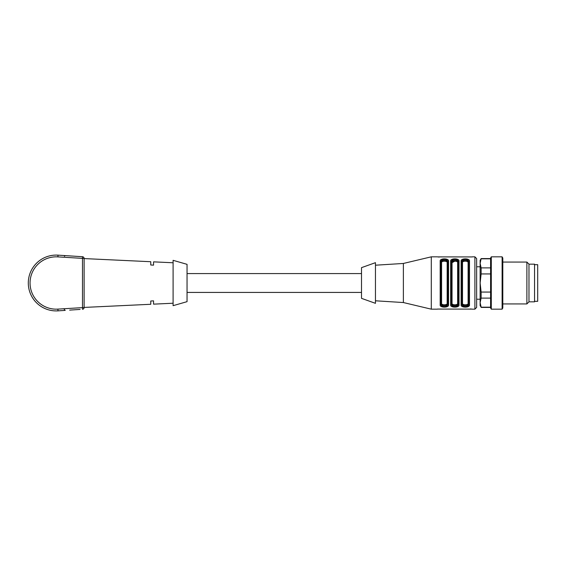 <?xml version="1.0" encoding="UTF-8"?>
<svg xmlns="http://www.w3.org/2000/svg" width="566" height="566" viewBox="0 0 566 566"><rect width="100%" height="100%" fill="white"/><g stroke="black" fill="none" stroke-linecap="round" stroke-linejoin="round"><path stroke-width="0.85" d="M80.089 256.575L78.349 256.462M71.38 256.009L69.639 255.896M84.122 307.423L150.768 304.282L150.768 301.006L153.556 300.85L153.556 304.147L173.097 303.227M187.049 301.664L187.049 264.336L173.097 260.325L173.097 305.675L187.049 301.664M173.097 262.773L153.556 261.853L153.556 265.15L150.768 264.994L150.768 261.718L84.122 258.577M80.089 309.425L69.639 310.104M57.902 309.114L58.008 310.854L59.303 310.769L58.008 310.854A27.911 27.911 0 0 1 28.3 283A27.911 27.911 0 0 1 58.008 255.146L82.495 256.723A1.748 1.748 0 0 1 84.122 258.471L84.122 307.529A1.748 1.748 0 0 1 82.495 309.277L82.495 256.723A1.748 1.748 0 0 1 84.122 258.471L57.902 256.886A26.17 26.17 0 0 0 30.048 283A26.17 26.17 0 0 0 57.902 309.114L84.122 307.529A1.748 1.748 0 0 1 82.495 309.277M64.474 309.736L65.217 310.387L59.303 310.769M187.049 292.424L361.504 292.424M534.559 301.317L537.7 301.317L537.7 264.683L534.559 264.683M528.977 264.159L534.559 264.159L534.559 301.841L528.977 301.841L526.882 303.935L526.882 262.065L528.977 264.159L528.977 301.841M502.806 258.039L502.806 307.961L502.113 309.17L502.113 256.83L502.806 258.039M491.295 309.17L490.595 307.961L490.595 258.039L491.295 256.83L491.295 309.17L502.113 309.17M481.135 267.895L481.135 273.937L480.131 283L480.131 260.325L481.135 258.577L480.131 263.36L481.135 267.895L490.595 267.895M490.595 258.825L481.135 258.825M490.595 273.937L481.135 273.937M481.135 292.063L481.135 298.105L480.131 302.64L480.131 283L481.135 292.063L490.595 292.063M490.595 298.105L481.135 298.105M481.135 307.175L480.131 305.675L480.131 302.64L481.135 307.175L490.595 307.175M447.161 262.695L447.855 262.115C448.392 260.027 440.341 260.027 440.879 262.115L441.579 262.695C441.147 260.664 447.593 260.664 447.161 262.695L447.161 303.305C447.593 305.336 441.147 305.336 441.579 303.305L440.879 303.885C440.341 305.973 448.392 305.973 447.855 303.885L447.161 303.305M444.367 261.124L442.994 261.301M457.625 262.695L458.326 262.115C458.863 260.027 450.805 260.027 451.35 262.115L452.043 262.695C451.611 260.664 458.057 260.664 457.625 262.695L457.625 303.305C458.057 305.336 451.611 305.336 452.043 303.305L451.35 303.885C450.805 305.973 458.863 305.973 458.326 303.885L457.625 303.305M454.838 261.124L452.043 262.695L452.043 303.305M468.096 262.695L468.79 262.115C469.327 260.027 461.276 260.027 461.814 262.115L462.514 262.695C462.082 260.664 468.521 260.664 468.096 262.695L468.096 303.305C468.528 305.336 462.082 305.336 462.514 303.305L461.814 303.885C461.276 305.973 469.327 305.973 468.79 303.885L468.79 303.892M454.838 305.506L451.35 303.885L451.35 304.303C451.243 307.175 458.425 307.175 458.326 304.303L458.326 261.697C458.425 258.825 451.243 258.825 451.35 261.697L451.35 304.303L450.649 304.89C450.034 307.869 459.642 307.869 459.019 304.89L458.326 304.303M447.855 303.885L447.855 262.115M447.855 261.697L448.555 261.11C449.171 258.131 439.563 258.131 440.178 261.11L440.879 261.697L440.879 304.303C440.78 307.175 447.961 307.175 447.855 304.303L447.855 261.697C447.961 258.825 440.78 258.825 440.879 261.697L440.879 303.885M468.096 303.305L468.79 304.303C468.896 307.175 461.707 307.175 461.814 304.303C461.707 307.175 468.896 307.175 468.79 304.303L468.79 262.115M440.178 261.11L440.178 304.89L440.879 303.9M461.814 262.115L461.814 261.697C461.707 258.825 468.896 258.825 468.79 261.697C468.896 258.825 461.707 258.825 461.814 261.697L461.814 303.885M474.895 256.83L474.895 309.17L476.643 307.423L476.643 258.577L474.895 256.83L472.277 256.83M437.391 256.893L472.214 256.929M439.11 257.063L438.657 257.056M461.814 304.303L461.113 304.89C460.498 307.869 470.105 307.869 469.49 304.89L468.167 306.645M467.162 306.977L465.266 307.168M463.413 306.97L462.422 306.645M467.191 259.03L468.181 259.355M472.277 309.107L437.461 309.071M470.565 308.937L471.018 308.944M440.178 304.89C439.563 307.869 449.171 307.869 448.555 304.89L447.855 304.303M458.326 261.697L459.019 261.11C459.642 258.131 450.034 258.131 450.649 261.11L450.649 304.89M451.35 261.697L450.649 261.11M468.79 304.303L469.49 304.89L469.49 261.11C470.105 258.131 460.498 258.131 461.113 261.11L461.814 261.697M468.79 261.697L469.49 261.11M437.391 309.17L431.285 309.17L431.285 256.83L437.391 256.83M375.456 300.794L403.374 302.541L403.374 263.459L431.285 256.83M375.456 303.326L375.456 262.674L361.504 267.647L361.504 298.353L375.456 303.326M58.008 255.146L57.902 256.886M441.579 303.305L441.579 262.695M462.514 262.695L462.514 303.305M448.555 304.89L448.555 261.11M459.019 304.89L459.019 261.11M461.113 261.11L461.113 304.89M64.474 256.264L65.217 255.613L64.474 256.264M64.453 309.39L63.71 308.739M187.049 273.576L361.504 273.576M502.806 303.935L526.882 303.935M502.806 262.065L526.882 262.065M491.295 256.83L502.113 256.83M481.135 258.577L490.595 258.577M481.135 307.423L490.595 307.423M480.131 266.777L476.643 266.777M480.131 299.223L476.643 299.223M474.895 309.17L472.277 309.17M403.374 302.541L431.285 309.17M375.456 265.206L403.374 263.459"/></g></svg>

